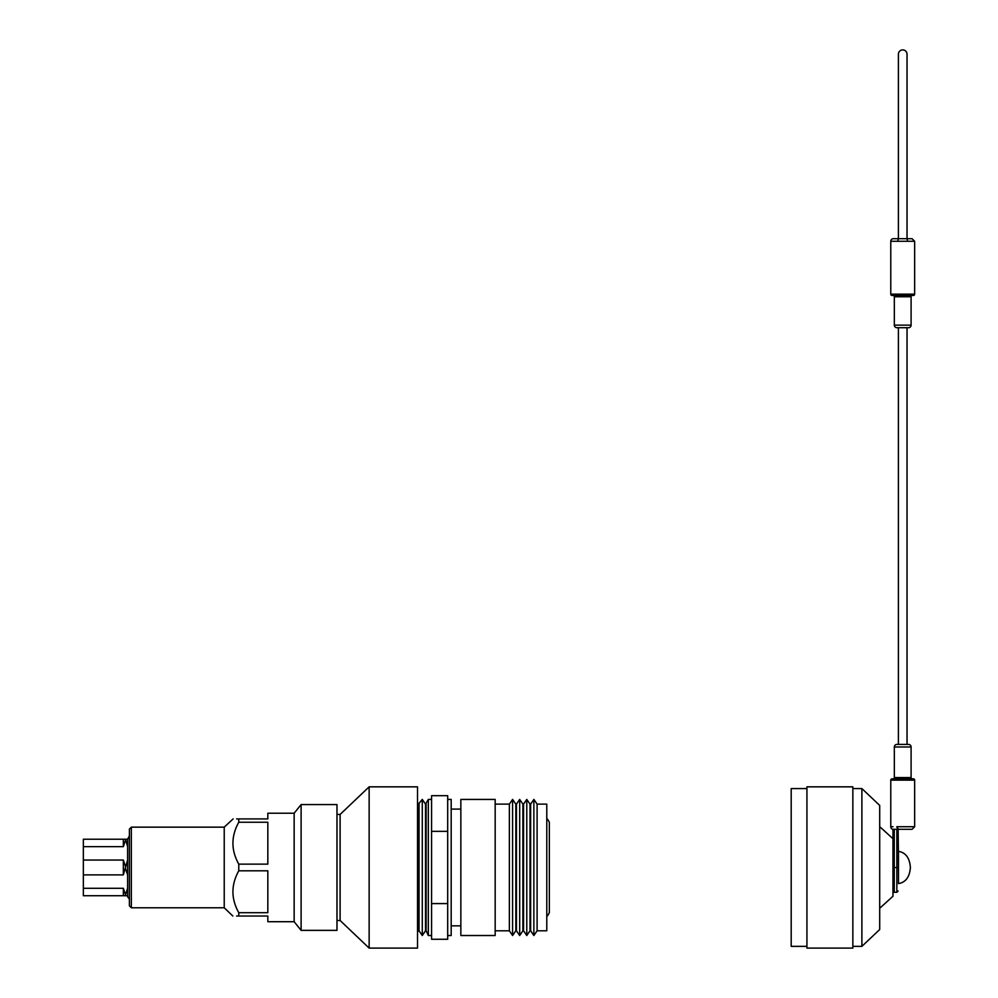 <?xml version="1.0" encoding="UTF-8"?>
<svg xmlns="http://www.w3.org/2000/svg" width="998" height="998" viewBox="0 0 998 998"><rect width="100%" height="100%" fill="white"/><g stroke="black" fill="none" stroke-linecap="round" stroke-linejoin="round"><path stroke-width="1.5" d="M546.779 819.096C546.991 818.298 547.852 819.37 549.349 822.327L549.349 912.621C547.852 915.565 546.991 916.651 546.779 915.852M426.146 804.126L426.146 930.81L425.51 930.81L425.51 804.126L428.342 799.423L428.342 935.525L431.573 935.525M419.06 804.126L419.06 930.81L418.411 930.81L418.411 804.126L422.279 799.423L422.279 935.525L425.51 930.81M460.851 867.474L460.851 935.525L495.17 935.525L495.17 799.423L460.851 799.423L460.851 867.474M495.17 804.126L509.367 804.126L509.367 930.81L512.585 935.525L512.585 799.423L515.816 804.126L515.816 930.81L512.585 935.525M515.816 804.126L516.453 804.126L516.453 930.81L519.684 935.525L519.684 799.423L522.902 804.126L522.902 930.81L519.684 935.525M522.902 804.126L523.551 804.126L523.551 930.81L526.782 935.525L526.782 799.423L530 804.126L530 930.81L526.782 935.525M530 804.126L530.649 804.126L530.649 930.81L533.868 935.525L533.868 799.423L537.099 804.126L537.099 930.81L533.868 935.525M537.099 804.126L546.779 804.126L546.779 930.81L537.099 930.81M447.69 799.423L451.183 799.423L451.183 935.525L447.69 935.525M447.69 903.589L431.573 903.589L431.573 939.268L447.69 939.268L447.69 795.68L431.573 795.68L431.573 831.346L447.69 831.346M431.573 903.589L431.573 831.346M336.975 814.443L340.106 814.443L340.106 920.493L369.135 948.1L417.513 948.1L417.513 786.836L369.135 786.836L369.135 948.1M879.7 826.643L892.973 838.707L892.973 896.241L879.7 908.305M879.7 805.423L879.7 929.525L861.885 946.354L861.885 788.582L879.7 805.423M852.853 946.354L861.885 946.354M852.853 788.582L861.885 788.582M806.933 786.836L806.933 948.1L852.853 948.1L852.853 786.836L806.933 786.836M806.933 788.582L791.189 788.582L791.189 946.354L806.933 946.354M131.337 907.781L129.403 905.847L129.403 829.089L131.337 827.155L131.337 907.781L224.226 907.781L232.833 916.027M131.337 827.155L224.226 827.155L224.226 907.781M236.613 818.909L238.772 818.909C230.987 818.909 230.987 818.909 238.772 818.909L238.772 822.24C230.987 836.262 230.987 850.221 238.772 864.143L238.772 870.805L267.826 870.805L267.826 912.696L238.772 912.696L238.772 916.027L267.826 916.027L267.826 921.715L294.148 921.715L301.109 930.361L336.975 930.361L336.975 804.575L301.109 804.575L301.109 930.361M224.226 827.155L233.108 818.909M238.772 818.909L267.826 818.909L267.826 813.22L294.148 813.22L294.148 921.715M238.772 822.24L267.826 822.24L267.826 864.143L238.772 864.143M238.772 916.027C230.987 916.027 230.987 916.027 238.772 916.027L236.613 916.027M238.772 912.696C230.987 898.786 230.987 884.814 238.772 870.805M129.403 899.111L127.607 896.753L127.607 860.051L123.34 874.884L123.34 860.051L125.474 866.489M125.474 894.732L125.474 895.717L83.345 895.717L83.345 888.295L123.34 888.295L125.474 894.732L127.607 888.295M123.34 895.717L123.34 888.295M125.474 895.717L127.607 895.717M123.34 874.884L83.345 874.884L83.345 860.051L123.34 860.051M125.474 868.46L127.607 874.884M125.474 840.216L123.34 846.641L123.34 839.231L125.474 839.231L127.607 846.641L127.607 839.231L125.474 839.231M123.34 846.641L83.345 846.641L83.345 839.231L123.34 839.231M127.607 839.231L129.403 835.837M127.607 860.051L127.607 846.641M83.345 874.884L83.345 888.295M83.345 846.641L83.345 860.051M898.487 883.592L898.487 851.344C905.697 852.579 909.665 857.956 910.388 867.474C909.665 876.98 905.697 882.357 898.487 883.592M898.487 858.767L898.138 829.301L912.072 829.301L914.655 826.718L914.655 780.149A1.285 1.285 0 0 0 913.357 778.852L912.397 778.852A1.285 1.285 0 0 1 911.099 777.567L911.099 746.991A2.582 2.582 0 0 0 908.517 744.408L907.032 744.408L907.032 327.718L908.517 327.718L896.915 327.718A2.582 2.582 0 0 1 894.333 325.136L911.099 325.136A2.582 2.582 0 0 1 908.517 327.718M898.487 876.169L898.138 828.864L896.815 826.718L914.655 826.718M913.357 295.47L892.075 295.47A1.285 1.285 0 0 1 890.777 294.173L914.655 294.173A1.285 1.285 0 0 1 913.357 295.47L892.075 295.47M911.099 325.136L911.099 296.755A1.285 1.285 0 0 1 912.397 295.47L893.035 295.47A1.285 1.285 0 0 1 894.333 296.755L894.333 325.136M914.655 780.149L890.777 780.149A1.285 1.285 0 0 1 892.075 778.852L913.357 778.852M911.099 746.991L894.333 746.991L894.333 777.567A1.285 1.285 0 0 1 893.035 778.852L892.075 778.852M892.973 829.301L894.258 829.301L894.258 892.299L896.84 892.299L896.84 867.474L892.973 867.686L892.973 829.301A2.582 2.582 0 0 1 890.777 826.718L892.973 826.718M890.777 241.279A2.582 2.582 0 0 1 893.36 238.697L898.961 238.697A2.582 1.035 90 0 0 897.926 241.279L890.777 241.279L890.777 294.173M894.333 746.991A2.582 2.582 0 0 1 896.915 744.408L908.517 744.408M898.138 867.686L896.84 867.474L896.84 829.301L897.776 829.301L896.815 826.718M898.4 238.697L898.4 54.216A4.316 4.316 0 0 1 902.716 49.9A4.316 4.316 0 0 1 907.032 54.216L907.032 238.697L898.961 238.697M897.926 241.279L914.655 241.279L914.655 294.173M890.777 780.149L890.777 826.718M896.915 327.718L907.032 327.718M896.84 829.301L894.258 829.301M898.4 327.718L898.4 744.408L896.915 744.408M906.471 238.697L912.072 238.697L906.471 238.697A2.582 1.035 -90 0 1 907.506 241.279M911.099 296.755L894.333 296.755M894.333 777.567L911.099 777.567M426.146 930.81L428.342 935.525M419.06 930.81L422.279 935.525M418.411 930.81L417.513 932.132M451.183 925.845L460.851 925.845M495.17 930.81L509.367 930.81M515.816 930.81L516.453 930.81M522.902 930.81L523.551 930.81M530 930.81L530.649 930.81M530.649 804.126L533.868 799.423M523.551 804.126L526.782 799.423M516.453 804.126L519.684 799.423M509.367 804.126L512.585 799.423M451.183 809.091L460.851 809.091M418.411 804.126L417.513 802.816M425.51 804.126L422.279 799.423M428.342 799.423L431.573 799.423M336.975 920.493L340.106 920.493M340.106 814.443L369.135 786.836M294.148 813.22L301.109 804.575M894.258 892.299L892.973 891.014M896.84 892.299L898.138 891.014M914.655 241.279L912.072 238.697"/></g></svg>
